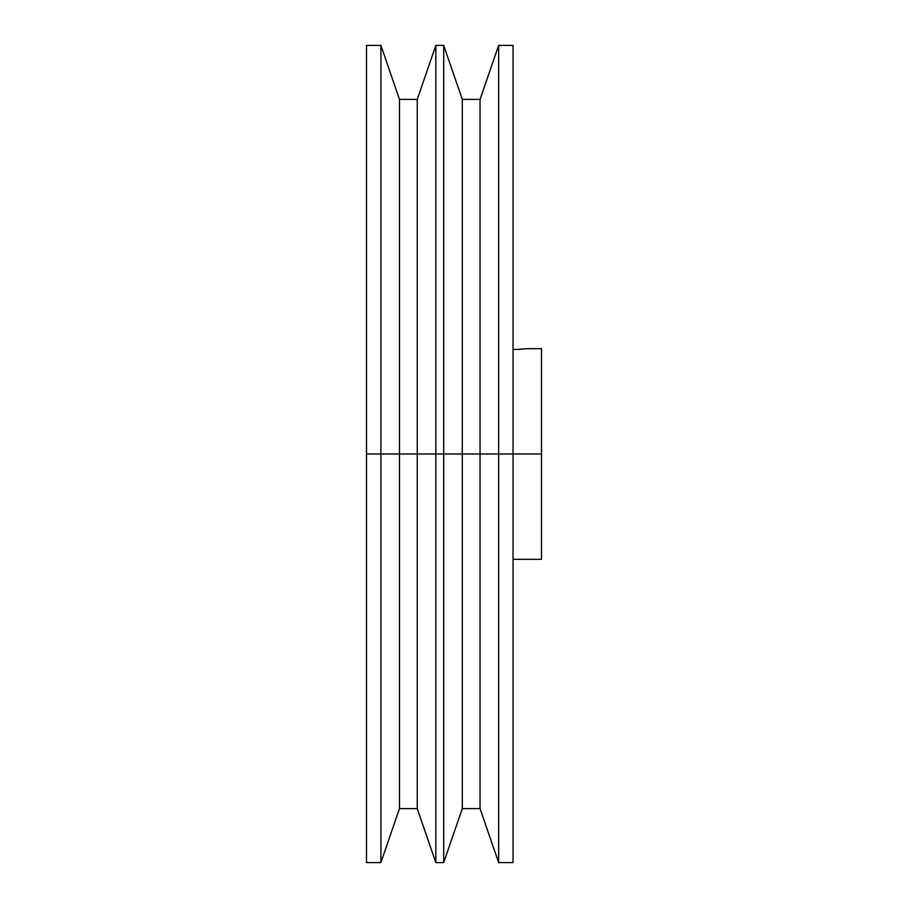 <?xml version="1.0" encoding="UTF-8"?>
<svg xmlns="http://www.w3.org/2000/svg" width="908" height="908" viewBox="0 0 908 908"><rect width="100%" height="100%" fill="white"/><g stroke="black" fill="none" stroke-linecap="round" stroke-linejoin="round"><path stroke-width="1.36" d="M366.503 862.6L366.503 45.4L366.503 454L380.895 454L380.895 45.4L380.895 454L399.486 454L399.486 99.403L399.486 454L417.249 454L417.249 99.403L417.249 454L435.84 454L435.84 45.4L435.84 454L443.694 454L443.694 45.4L443.694 454L462.286 454L462.286 99.403L462.286 454L480.048 454L480.048 99.403L480.048 454L498.64 454L498.64 45.4L498.64 454L513.031 454L513.031 45.4L513.031 454L541.497 454L541.497 348.672L541.497 454L498.64 454L498.64 862.6L498.64 454L480.048 454L480.048 808.597L480.048 454L462.286 454L462.286 808.597L462.286 454L443.694 454L443.694 862.6L443.694 454L435.84 454L435.84 862.6L435.84 454L417.249 454L417.249 808.597L417.249 454L399.486 454L399.486 808.597L399.486 454L380.895 454L380.895 862.6L380.895 454L366.503 454L366.503 862.6L380.895 862.6L399.486 808.597L417.249 808.597L435.84 862.6L443.694 862.6L462.286 808.597L480.048 808.597L498.64 862.6L513.031 862.6L513.031 454L513.031 862.6M513.065 349.478L517.356 349.421L513.065 349.478M526.356 348.751L517.299 349.432M517.333 349.432L521.362 349.217M541.497 559.328L541.497 454L541.497 559.328L513.031 559.328M366.503 45.4L380.895 45.4L399.486 99.403L417.249 99.403L435.84 45.4L443.694 45.4L462.286 99.403L480.048 99.403L498.64 45.4L513.031 45.4M527.06 348.672L541.497 348.672"/></g></svg>
